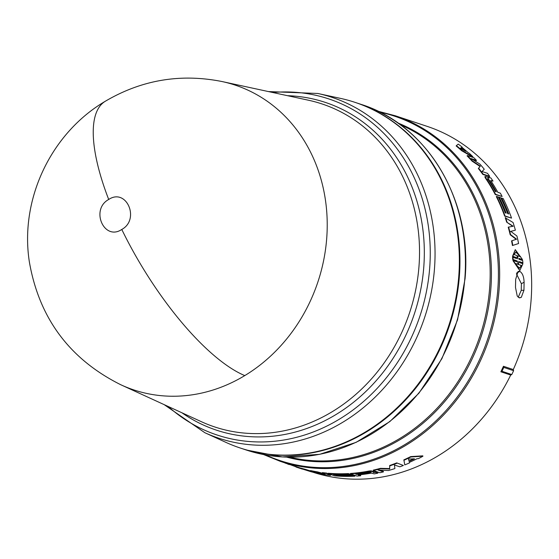 <?xml version="1.0" encoding="UTF-8"?>
<svg xmlns="http://www.w3.org/2000/svg" width="559" height="559" viewBox="0 0 559 559"><rect width="100%" height="100%" fill="white"/><g stroke="black" fill="none" stroke-linecap="round" stroke-linejoin="round"><path stroke-width="0.84" d="M105.295 101.256C141.546 79.944 180.326 73.348 221.637 81.46A160.608 140.602 108.4 0 1 222.335 81.607A160.608 140.602 108.4 0 1 326.68 238.763A160.608 140.602 108.4 0 1 244.772 375.599A160.608 140.602 108.4 0 1 121.331 384.997A160.608 140.602 108.4 0 1 120.681 384.697C69.721 359.206 39.305 318.399 29.424 262.283C19.432 199.759 50.771 133.322 105.295 101.256A160.852 54.195 58.8 0 0 108.698 199.472C126.46 187.579 140.288 219.442 121.785 229.456C104.065 241.348 90.174 209.506 108.698 199.472M164.192 404.653L204.832 432.708L225.906 442.372A182.108 159.427 -71.6 0 0 458.743 276.565A182.108 159.427 -71.6 0 0 340.438 98.37L317.771 93.472L268.425 91.571M240.307 448.032A182.108 159.427 -71.6 0 0 240.601 448.129A182.108 159.427 -71.6 0 0 459.337 276.761A182.108 159.427 -71.6 0 0 355.65 102.563A182.108 159.427 -71.6 0 0 355.349 102.465M517.941 243.731L517.571 243.857M510.416 231.524L515.391 230.161L510.779 231.377L516.928 236.031A182.534 159.804 -71.6 0 1 518.591 243.521L512.442 245.527A182.108 159.427 -71.6 0 0 511.555 240.887L511.737 240.824M516.209 239.329L510.192 234.752A182.108 159.427 -71.6 0 0 508.215 227.199L513.176 226.206L506.699 222.168A182.108 159.427 -71.6 0 0 505.231 217.758L513.071 222.517A182.534 159.804 -71.6 0 1 515.391 230.161M512.813 226.367L506.699 222.168M493.003 181.074A182.534 159.804 -71.6 0 0 490.886 177.986L488.545 177.21L488.852 178.363L487.483 177.119L485.156 176.476L485.617 177.65A182.534 159.804 108.4 0 1 495.588 194.315L502.136 196.495A182.534 159.804 -71.6 0 0 500.347 193.148L497.845 192.317A182.534 159.804 -71.6 0 0 490.711 180.55L493.003 181.074L490.823 180.718M502.136 196.495L495.253 194.553A182.108 159.427 -71.6 0 0 485.303 177.923L484.849 176.749L485.198 176.441L484.849 176.749M461.916 150.371L472.858 156.695L472.593 157.023L461.664 150.706A182.108 159.427 -71.6 0 0 456.158 145.962L456.403 145.613A182.534 159.804 108.4 0 1 461.916 150.371L461.664 150.706M505.685 212.979A182.108 159.427 -71.6 0 0 498.796 197.411L499.131 197.18A182.534 159.804 108.4 0 1 506.174 213.14L505.217 212.818A182.534 159.804 -71.6 0 0 498.174 196.866L496.294 196.579A182.108 159.427 -71.6 0 1 504.658 216.116L511.562 218.115A182.534 159.804 -71.6 0 0 503.177 198.529L501.297 198.242A182.108 159.427 -71.6 0 1 508.187 213.811M472.411 160.88L480.328 166.128L478.644 168.203A182.534 159.804 108.4 0 1 483.144 174.135L489.691 176.316L489.391 176.595L482.843 174.415A182.108 159.427 -71.6 0 0 478.35 168.504L480.041 166.435L472.131 161.188A182.108 159.427 -71.6 0 0 467.079 155.87L467.345 155.549A182.534 159.804 108.4 0 1 472.411 160.88L472.131 161.188M489.691 176.316A182.534 159.804 -71.6 0 0 487.476 173.318L482.047 171.515L484.262 169.23A182.534 159.804 -71.6 0 0 479.95 164.157L471.034 158.553L476.457 160.363L476.184 160.678L472.46 159.441M522.91 262.814L522.672 260.529L518.99 259.299L518.955 258.391L522.49 259.565L515.272 249.635L512.869 256.357L516.404 257.538L516.586 258.503L512.903 257.28L513.141 259.558L516.823 260.787L516.837 261.703L513.302 260.522L519.786 270.605L522.931 263.729L519.395 262.555L519.227 261.584L522.91 262.814L519.262 261.801M519.786 270.605L512.924 260.599L513.302 260.522M516.46 261.78L516.446 260.864L512.764 259.642L512.526 257.364L512.903 257.28M516.209 258.586L516.027 257.622L512.491 256.448L515.272 249.635M522.49 259.565L518.962 258.6M517.236 296.039L515.496 287.445L515.657 279.388L518.074 271.443L519.772 271.381C522.413 272.932 523.86 276.537 524.104 282.197L523.951 290.261L521.281 297.381L519.073 297.723L517.236 296.039M313.005 472.236A182.108 159.427 -71.6 0 0 510.702 375.047L500.878 371.777L503.463 366.278L513.288 369.548A182.108 159.427 -71.6 0 0 531.05 300.637A182.108 159.427 -71.6 0 0 427.362 126.439L395.346 115.783L377.877 111.192M519.954 297.884L519.276 297.786M395.346 115.783A182.108 159.427 -71.6 0 1 499.04 289.981A182.108 159.427 -71.6 0 1 280.304 461.35L300.84 468.169M379.442 470.14L383.411 471.461L383.467 471.873L378.038 470.063L388.491 470.524A182.534 159.804 -71.6 0 0 394.906 468.547L394.43 465.004L399.86 466.814A182.534 159.804 -71.6 0 0 403.374 465.472L396.722 462.894A182.108 159.427 -71.6 0 1 389.693 465.486L389.651 468.575L380.441 468.337A182.108 159.427 -71.6 0 1 373.265 470.133L373.314 470.545L379.861 472.725A182.534 159.804 -71.6 0 0 383.467 471.873M349.829 474.465A182.108 159.427 -71.6 0 0 350.793 474.416L352.338 474.926L352.331 475.353L350.786 474.836L350.793 474.416M352.331 475.297A182.108 159.427 -71.6 0 0 353.302 475.248L354.846 475.765L354.832 476.184L353.288 475.674L353.302 475.248M348.285 474.004A182.534 159.804 108.4 0 1 328.21 473.669L328.273 473.242A182.108 159.427 -71.6 0 0 348.292 473.585L349.836 474.095L349.822 474.521L348.285 474.004L348.292 473.585M410.816 456.989A182.534 159.804 108.4 0 1 403.961 460.274L404.772 464.906L403.843 459.882A182.108 159.427 -71.6 0 0 410.683 456.605L422.793 455.844L422.939 456.214L410.816 456.989L410.683 456.605M373.244 472.082L375.494 471.964L377.835 472.739L377.877 473.159L375.536 472.383L375.494 471.964M359.13 474.836L360.646 475.346L360.646 475.765L358.144 474.933A182.534 159.804 -71.6 0 0 371.393 473.11L374.257 473.878A182.534 159.804 -71.6 0 0 377.877 473.159M375.536 472.383L373.279 472.495L373.824 472.027L371.176 471.258L369.157 471.419A182.534 159.804 108.4 0 1 350.465 473.871L350.472 473.452A182.108 159.427 -71.6 0 0 369.122 470.999L371.134 470.839L373.782 471.614L373.824 472.034L373.782 471.614M326.596 473.522A182.534 159.804 108.4 0 1 322.305 473.033L322.375 472.607A182.108 159.427 -71.6 0 0 326.659 473.096L326.596 473.522L330.46 475.409A182.534 159.804 -71.6 0 1 323.172 474.36L314.92 472.041L317.708 473.312A182.534 159.804 -71.6 0 1 310.909 471.698L300.735 468.505L300.861 468.1A182.108 159.427 -71.6 0 0 304.99 469.239L310.476 470.909M317.589 471.908L317.505 472.327A182.534 159.804 108.4 0 1 310.455 470.985L310.559 470.566A182.108 159.427 -71.6 0 0 317.589 471.908L323.2 473.466M326.659 473.096L330.53 474.989L330.46 475.409M317.568 472.788L317.708 473.312M296.011 467.031L302.349 469.141L289.282 464.34M289.185 464.606L288.409 464.047M288.304 464.319L286.453 463.397M286.404 463.516L285.719 463.152M285.67 463.271L284.321 462.684M403.374 465.472L396.722 462.894M396.827 463.292A182.534 159.804 108.4 0 1 389.777 465.885L389.693 465.486M389.777 465.885L389.651 468.575M389.728 468.98L380.504 468.749L380.441 468.337M380.504 468.749A182.534 159.804 108.4 0 1 373.314 470.545M334.338 474.507L333.353 474.451A182.534 159.804 -71.6 0 0 349.822 474.521M328.21 473.669L334.757 475.849A182.534 159.804 -71.6 0 0 354.832 476.184M353.288 475.674A182.534 159.804 108.4 0 1 336.811 475.604L336.846 475.339M336.811 475.604L335.854 475.283A182.534 159.804 -71.6 0 0 352.331 475.353M350.786 474.836A182.534 159.804 108.4 0 1 334.31 474.766M404.772 464.906A182.534 159.804 -71.6 0 0 409.467 462.915L409.342 462.391A182.534 159.804 -71.6 0 0 417.028 458.715L418.384 458.653A182.534 159.804 -71.6 0 0 422.939 456.214M403.961 460.274L403.843 459.882M371.176 471.258L371.134 470.839M369.157 471.419L369.122 470.999M350.465 473.871L357.012 476.058A182.534 159.804 -71.6 0 0 360.646 475.765M317.505 472.327L325.359 474.5L322.305 473.033M304.99 469.239L304.879 469.651L313.271 472.194L310.455 470.985M304.879 469.651A182.534 159.804 108.4 0 1 300.735 468.505M512.869 256.357L512.491 256.448M516.404 257.538L516.027 257.622M513.141 259.558L512.764 259.642M516.823 260.787L516.446 260.864M476.457 160.363A182.534 159.804 -71.6 0 0 473.899 157.729L467.345 155.549M496.63 196.349A182.534 159.804 108.4 0 1 505.015 215.935L504.658 216.116M505.015 215.935L511.562 218.115M501.633 198.012A182.534 159.804 108.4 0 1 508.676 213.971L507.719 213.65A182.534 159.804 -71.6 0 0 500.675 197.697L499.131 197.18M472.858 156.695A182.534 159.804 -71.6 0 0 469.274 153.292L468.044 152.6A182.534 159.804 -71.6 0 0 461.86 147.269L461.944 147.338M462.104 147.108A182.534 159.804 -71.6 0 0 458.24 144.096L456.403 145.613M488.545 177.21L488.21 177.727M505.588 217.577A182.534 159.804 108.4 0 1 507.055 222M508.578 227.038A182.534 159.804 108.4 0 1 510.563 234.612L510.192 234.752M512.813 245.415A182.534 159.804 108.4 0 0 511.925 240.761L516.579 239.196L510.563 234.612M503.463 366.278L503.778 367.41A182.961 160.181 108.4 0 1 501.961 371.281L500.878 371.777M510.702 375.047L511.778 374.551L501.961 371.281M513.288 369.548L513.602 370.687A182.961 160.181 108.4 0 1 511.778 374.551M523.951 290.261L521.24 290.359L518.228 297.227M524.104 282.197L521.393 283.72L521.24 290.359M516.425 273.84L521.393 283.72M503.778 367.41L513.602 370.687M409.097 461.399L408.524 459.044L414.478 458.827A182.534 159.804 108.4 0 1 409.097 461.399M355.643 474.102A182.534 159.804 -71.6 0 0 369.751 472.117L370.708 472.432A182.534 159.804 108.4 0 1 356.6 474.416L355.643 474.102M371.12 472.222L370.68 472.075M515.077 263.338L517.83 264.253L517.907 261.144L518.801 264.575L521.554 265.49L519.444 268.278L515.077 263.338M517.669 258.866L516.921 255.526L514.168 254.611L515.915 251.906L520.639 256.77L517.886 255.854L517.669 258.866M465.731 151.307L460.309 148.331L461.399 147.576A182.534 159.804 108.4 0 1 465.731 151.307M487.714 178.978L488.671 179.299A182.534 159.804 108.4 0 1 496.301 191.8L495.337 191.485A182.534 159.804 -71.6 0 0 487.714 178.978L487.595 178.482M413.492 458.862A182.108 159.427 108.4 0 1 408.999 461M356.6 474.416L356.6 474.004M370.421 472.069A182.108 159.427 108.4 0 1 358.326 473.829M515.16 263.562L517.83 264.253M519.248 268.299L521.554 265.49M518.801 264.575L521.177 265.567M518.424 264.652L517.934 262.374M517.886 255.854L517.508 255.945L517.473 257.769M515.726 251.969L520.087 256.427M460.057 148.673L461.399 147.576M461.161 147.925A182.108 159.427 108.4 0 1 464.033 150.371M488.671 179.299L487.399 179.25M488.356 179.572A182.108 159.427 108.4 0 1 495.735 191.611M287.466 95.687A172.682 151.175 108.4 0 1 409.971 182.108A172.682 151.175 108.4 0 1 423.736 267.614A172.682 151.175 108.4 0 1 335.169 415.037A172.682 151.175 108.4 0 1 181.906 412.766M121.331 384.997L201.359 421.689A170.181 148.987 -71.6 0 0 418.957 266.741A170.181 148.987 -71.6 0 0 405.387 182.472A170.181 148.987 -71.6 0 0 308.393 100.208L222.335 81.607M121.785 229.456A160.852 54.195 58.8 0 0 244.772 375.599M204.832 432.708A179.586 157.219 -71.6 0 0 434.441 269.193A179.586 157.219 -71.6 0 0 420.123 180.271A179.586 157.219 -71.6 0 0 317.771 93.472M168.217 406.491A177.084 155.032 -71.6 0 0 330.935 423.96A177.084 155.032 -71.6 0 0 429.654 268.32A177.084 155.032 -71.6 0 0 415.54 180.634A177.084 155.032 -71.6 0 0 272.75 92.508M246.086 449.96A182.108 159.427 -71.6 0 0 464.822 278.585A182.108 159.427 -71.6 0 0 361.135 104.393C427.691 125.216 472.369 200.346 465.06 278.738L457.548 319.839L441.889 358.682L418.901 393.215L389.805 421.605L356.132 442.344L319.657 454.334L282.309 456.92L246.086 449.96L240.601 448.129M289.646 457.164A175.68 153.802 -71.6 0 0 489.586 288.675A175.68 153.802 -71.6 0 0 400.328 124.734M397.91 122.994A176.309 154.354 108.4 0 1 490.837 288.912A176.309 154.354 108.4 0 1 286.676 457.115M265.672 454.942A181.479 158.882 -71.6 0 0 497.789 289.744A181.479 158.882 -71.6 0 0 379.799 112.142M374.572 472.348L374.53 471.936M519.772 271.381L516.726 273.092M516.851 272.841L519.521 271.297M280.304 461.35L263.562 454.551M355.65 102.563L361.135 104.393M302.482 468.728L302.349 469.141"/></g></svg>
